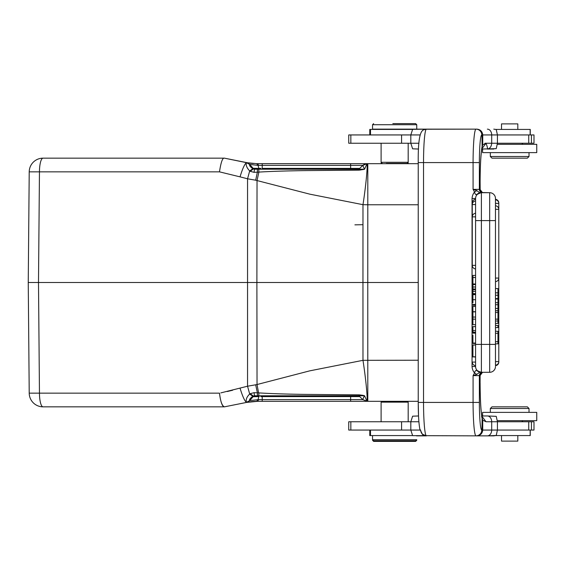 <?xml version="1.0" encoding="UTF-8"?>
<svg xmlns="http://www.w3.org/2000/svg" width="565" height="565" viewBox="0 0 565 565"><rect width="100%" height="100%" fill="white"/><g stroke="black" fill="none" stroke-linecap="round" stroke-linejoin="round"><path stroke-width="0.85" d="M250.987 165.87L249.723 164.429L258.021 165.376L258.883 168.398L253.099 168.271L253.657 168.751L253.099 168.271L253.353 168.949L254.469 169.21L254.081 172.332L254.469 169.21L253.353 168.949L250.239 171.336L254.081 172.332L258.883 172.092C270.797 171.357 286.822 170.856 306.957 170.581L359.721 170.093L364.58 169.253L362.758 165.566M253.134 168.306L249.688 164.394L253.099 168.271L254.956 169.203L258.756 169.21L258.883 172.092L257.04 180.468L256.884 282.5L362.956 282.5L362.984 360.322L418.234 360.23M259.596 169.21L258.05 169.21L259.596 169.21M257.273 169.21L256.362 169.21M260.875 168.398L258.883 168.398L259.603 169.21L353.196 169.21M352.871 169.21L350.632 169.21L350.632 168.398L350.632 169.21L289.485 169.21M296.222 169.21L358.542 169.21M254.787 169.21L255.493 169.21L254.787 169.21M258.742 169.21L254.469 169.21L255.175 169.21L253.099 168.271L255.126 169.21L257.435 169.21L257.379 172.163L255.677 180.214L247.555 178.787L249.681 170.941C246.771 167.847 245.683 165.093 246.411 162.685M358.655 169.21L357.765 169.21L359.065 169.196L358.881 170.15L307.713 170.574M304.697 170.616L305.799 170.602M415.649 440.827L373.649 440.827L415.649 440.827L416.751 439.725L372.54 439.725L372.54 435.58M501.522 435.58L501.522 441.11L517.823 441.11L517.823 435.58L517.823 441.11M495.886 435.58L530.253 435.58L530.253 430.057L530.253 435.58M369.778 430.057L369.778 435.58L412.556 435.58M487.616 430.057L486.027 430.057M501.501 406.842L527.357 406.842L501.501 406.842M529.017 408.502L529.017 412.372L529.017 408.502L527.357 406.842L529.017 408.502L490.328 408.502L491.988 406.842L527.357 406.842L491.988 406.842M497.391 420.657L536.75 420.657L536.75 412.372L482.595 412.372L482.595 415.96L481.768 415.96L487.376 415.96A5.805 4.322 90 0 1 491.698 421.765L486.034 421.765L482.715 420.162L482.736 430.057C482.326 433.51 480.434 435.438 477.051 435.855L487.376 435.855L477.051 435.855M487.376 415.96L496.232 416.341L497.433 421.765L497.433 430.057L533.989 430.057L533.989 421.765L497.511 421.765M348.739 430.057L410.811 430.057L410.811 421.765L348.739 421.765L348.739 430.057M481.931 430.057L481.776 430.057A5.805 5.777 90 0 1 475.998 435.855L412.627 435.629L410.811 430.057L420.056 430.057M418.905 421.765L410.811 421.765L412.627 416.186L418.538 415.96L412.627 416.186M475.582 311.711L472.926 311.711L472.926 306.407L475.582 306.407M472.926 356.812L475.582 357.031L475.582 345.116L475.582 356.812L472.926 356.812L472.926 345.116L472.926 357.031M472.926 304.528L472.926 305.156M475.582 294.605L472.926 294.605L472.926 302.946M475.582 343.068L472.926 343.068L472.926 343.478L475.582 343.478M475.582 332.623L472.926 332.623L472.926 333.145L475.582 333.145M472.926 335.094L472.926 343.068M475.582 332.192L472.926 332.192L472.926 326.634L475.582 326.634M475.582 330.546L472.926 330.546M475.582 293.892L472.926 293.892L472.926 289.633L475.582 289.633M475.582 284.555L472.926 284.555L472.926 289.633M472.926 284.555L475.582 284.294M472.926 286.992L475.582 286.992M472.926 289.047L475.582 289.047M475.582 291.293L472.926 291.293M472.926 293.645L475.582 293.645M475.582 283.997L472.926 283.997L472.926 275.423L475.582 275.423M472.926 277.5L475.582 277.5M475.582 200.985L475.582 199.381M475.582 365.294L475.582 365.661A3.595 3.595 0 0 1 472.269 362.08L475.582 362.08L475.582 365.294M475.582 216.296L475.582 215.074M475.582 204.558L472.269 204.558L472.269 216.854L475.582 216.854L475.582 220.604L475.582 198.499A5.805 5.805 0 0 1 481.387 192.7L479.586 192.672L476.811 190.596L473.082 189.381L474.551 192.008L476.811 190.596M475.582 324.684L472.926 324.684L472.926 311.852L475.582 311.852M472.926 319.147L475.582 319.147M475.582 317.043L472.926 317.043M497.963 295.262L497.963 292.811L495.477 292.811L495.477 295.262L497.963 295.262M497.963 292.811L497.963 288.581L495.477 288.581L495.477 292.811M495.477 304.719L495.477 310.722L497.963 310.722L497.963 302.685L495.477 302.685L495.477 304.719L497.963 304.719M497.963 302.678L497.963 298.977L495.477 298.977L495.477 302.678M497.963 298.977L497.963 295.269M495.477 295.269L495.477 298.977M495.477 278.079L498.796 278.079A3.595 3.595 0 0 1 495.477 281.66L495.477 209.34L498.782 209.34A3.595 3.595 0 0 0 495.477 205.759M495.477 364.623L495.477 365.181A3.595 3.595 0 0 0 498.796 361.6L498.796 203.4L495.477 203.4M497.963 325.461L497.963 327.573L495.477 327.573L495.477 325.461L497.963 325.461M497.963 310.722L497.963 323.413L495.477 323.413L495.477 321.012L497.963 321.012M497.963 308.483L495.477 308.483M497.963 312.48L495.477 312.48L495.477 319.147L497.963 319.147M495.477 319.147L495.477 321.012M495.477 310.722L495.477 312.48M495.477 341.677L495.477 331.274L497.963 331.274L497.963 343.845L495.477 343.845L495.477 341.677L497.963 341.677M495.477 333.294L497.963 333.294M495.477 199.819A3.595 3.595 0 0 1 498.796 203.4L498.782 202.92A3.595 3.595 0 0 0 495.477 199.339L495.477 198.499L495.477 199.339A3.595 3.595 0 0 1 498.796 202.92L498.761 202.92M498.761 362.08L498.796 362.08A3.595 3.595 0 0 1 495.477 365.661L495.477 198.499A5.805 5.805 0 0 0 489.671 192.7A5.805 5.805 0 0 1 495.477 198.499A5.805 5.805 0 0 0 489.671 192.7L482.411 192.545L480.462 190.921M480.095 189.572L481.655 192.22L482.482 192.58M477.474 194.212L477.785 193.696L477.474 194.212M481.655 192.22L480.116 189.466L480.116 181.923C480.201 165.623 480.836 154.189 482.023 147.599L482.694 144.866L482.757 134.943C482.341 131.49 480.441 129.562 477.051 129.145L372.54 129.145L372.54 124.724L416.751 124.724L416.751 129.145L416.751 125.275M479.367 162.579L479.367 189.381L473.082 189.381L473.082 162.579A33.434 2.917 -90 0 1 475.998 129.145A5.805 5.777 90 0 1 481.776 134.943A27.628 2.408 -90 0 0 479.367 162.579L423.531 162.579A33.434 2.917 90 0 1 426.229 129.244L477.037 129.145M481.768 149.04L496.232 148.659L497.433 143.235L533.989 143.235L533.989 134.943L497.433 134.943L496.232 129.519L493.775 129.145L496.232 129.519M481.783 148.948L486.034 143.235C487.327 146.716 487.772 148.651 487.376 149.04C489.947 148.623 491.388 146.688 491.698 143.235L491.698 134.943L482.75 134.943M482.708 144.866L486.034 143.235L497.433 143.235L497.433 134.943L491.698 134.943A5.805 4.322 -90 0 0 487.376 129.145M504.347 158.158L527.357 158.158L504.347 158.158M491.988 158.158L490.328 156.498L529.017 156.498L527.357 158.158L491.988 158.158L527.357 158.158L529.017 156.498L529.017 152.628L529.017 156.498M482.595 149.04L482.595 152.628L536.75 152.628L536.75 144.343L497.398 144.343M517.823 123.89L517.823 129.42L517.823 123.89L501.522 123.89L501.522 129.42M412.556 129.42L369.778 129.42L369.778 134.943M530.253 129.42L530.253 134.943L530.253 129.42L495.886 129.42M354.898 224.842L362.97 224.701M483.259 372.3L489.671 372.3A5.805 5.805 0 0 0 495.477 366.501A5.805 5.805 0 0 1 489.671 372.3L489.671 344.396L495.477 344.396M480.935 373.38L480.116 375.506C479.784 375.174 480.299 374.263 481.655 372.78L482.482 372.42L481.655 372.78L480.045 375.619L473.082 375.619L476.811 374.404L474.551 372.992L473.082 375.619L473.082 402.421L479.367 402.421A27.628 2.408 -90 0 0 481.776 430.057M381.933 163.68L381.107 162.854L381.658 162.854M407.633 162.854L408.184 162.854L407.358 163.68L406.094 163.68L407.358 163.68M410.811 143.235L412.627 148.814L410.811 143.235L410.811 134.943L348.739 134.943L348.739 143.235L418.905 143.235M412.627 148.814L418.538 149.04M483.259 192.7L482.411 192.545L480.045 189.381L480.088 181.923A38.681 3.369 90 0 1 482.115 146.469L481.945 134.95M480.045 375.619L482.411 372.455L480.448 374.101M418.262 402.421L418.234 402.421C418.255 414.505 418.792 423.411 419.844 429.139L422.443 434.337C422.535 434.845 423.863 435.347 426.42 435.855L416.511 435.855M493.775 435.855L487.376 435.855L496.232 435.481L493.775 435.855M415.649 441.385L373.649 441.385L415.649 441.385L416.751 440.276L416.2 440.276M373.091 440.276L372.54 440.276L373.649 441.385M386.354 163.405L407.082 163.405L386.354 163.68M392.816 123.615L415.649 123.615L392.816 123.615M381.107 143.235L381.107 162.303L408.184 162.303L408.184 162.854M488.294 134.943L490.088 134.943M486.034 143.235L484.954 143.235M420.056 134.943L410.811 134.943L412.627 129.371L426.504 129.145M481.881 134.943L482.701 134.943M481.959 147.917L482.701 144.866M422.507 434.28L426.42 435.855C422.917 435.481 420.989 433.539 420.628 430.022M475.596 198.124L475.582 198.499L472.05 198.499C472.234 195.949 473.067 193.781 474.551 192.008C475.024 194.085 475.702 194.897 476.585 194.452L479.586 192.672M476.585 194.452L479.706 192.693M480.137 192.7L481.387 192.7L481.387 220.604L475.582 220.604L475.582 198.499L474.819 198.499M475.582 344.396L481.387 344.396L481.387 372.3L477.121 370.873L479.706 372.307L481.387 372.307A5.805 5.805 0 0 1 475.582 366.501L475.582 220.604M495.477 220.604L489.671 220.604L489.671 192.7L481.387 192.7L477.121 194.127M475.596 366.869L475.582 366.501L472.05 366.501C472.178 368.931 473.011 371.092 474.551 372.992C474.988 371.05 475.666 370.237 476.585 370.548M481.387 372.3L483.343 372.3M481.959 417.076L482.715 420.162L481.606 416.553M477.778 371.29L477.474 370.788M480.116 375.534L480.088 383.077A38.681 3.369 90 0 0 482.115 418.531L481.945 430.05M479.367 402.421L479.367 375.619A3.312 3.305 -90 0 1 482.672 372.3L480.194 372.3M477.121 370.88L479.706 372.307M479.586 372.328L476.811 374.404M482.694 430.057L481.881 430.057M481.79 416.066L486.034 421.765M487.376 435.855A5.805 4.322 -90 0 0 491.698 430.057L497.433 430.057L496.232 435.481M408.184 402.697L408.184 421.765L408.184 402.146L381.107 402.146L381.107 421.765M366.855 401.32L418.234 401.32L367.801 401.32L367.773 282.5L418.234 282.5M253.353 396.051L253.099 396.729L258.883 396.595L253.099 396.729L255.175 395.79L253.099 396.729L249.758 400.486C249.059 399.709 250.076 398.311 252.802 396.291L253.353 396.051L250.239 393.664L249.688 394.045L247.555 386.213L255.677 384.786L257.379 392.845L254.081 392.668L254.469 395.79L253.353 396.051L258.756 395.79L258.883 392.908C271.977 393.699 287.853 394.193 306.52 394.412L358.881 394.85L358.789 395.79L357.765 395.79L359.736 396.602A2.761 2.761 -87 0 0 357.822 395.79L357.998 395.797M254.956 395.797L257.435 395.79L257.379 392.845L258.883 392.908L258.756 395.79L358.789 395.79L308.716 395.79M258.269 395.79L258.862 395.79M258.014 399.603L258.883 396.595L259.603 395.79L350.632 395.79L350.632 396.602L359.736 396.602L357.899 395.79M365.767 401.32L364.263 401.32M364.051 401.32L362.991 401.32M362.264 401.32L360.979 401.32M359.806 401.32L359.156 401.32M356.296 401.32L350.851 401.312M253.014 401.503L256.694 401.32L258.021 399.625L258.721 399.617L249.723 400.571L250.578 399.603M255.119 395.79L262.216 395.79L259.603 395.79L262.216 395.79L259.603 395.79L262.216 395.79L262.216 396.602L350.632 396.602L350.632 395.79L353.584 395.79L331.429 395.79M364.305 395.79L362.751 399.61L366.84 401.051L364.58 395.747L362.914 395.79L363.147 395.359L364.58 395.747M362.914 395.79L358.789 395.79M359.065 395.804L359.721 394.907L358.881 394.85M363.147 395.359L359.721 394.907M254.081 392.668L250.239 393.664M249.688 400.606L253.099 396.729L249.723 400.571L246.418 402.351C245.704 399.561 246.792 396.792 249.688 394.045L252.802 396.291M258.805 399.617L350.632 399.617L350.632 396.602L262.216 396.602L262.216 401.32L257.541 401.32L366.198 401.32M359.7 396.566L362.751 399.617L350.632 399.617L350.632 401.312L264.18 401.32M362.737 399.625L366.84 401.094M364.58 169.253L366.84 163.949C367.914 164.634 365.936 185.715 362.984 204.678L367.801 204.77L367.773 282.5L362.956 282.5L362.984 204.678L309.853 194.169L255.677 180.214M367.801 401.312A41.443 41.443 0 0 1 367.66 401.32L418.234 401.32M29.218 393.148L28.25 282.5L29.218 171.852L28.25 282.5L38.491 282.5L28.25 282.5L29.218 393.148A13.814 13.814 0 0 0 43.032 406.842A13.814 13.814 -61.8 0 1 29.218 393.148L39.458 393.148L38.491 282.5L256.884 282.5L257.04 384.532L309.782 370.845L362.984 360.322C365.894 379.115 367.907 399.935 366.84 401.051M255.677 384.786L257.04 384.532L258.586 392.894M364.305 169.21L359.065 169.196L359.721 170.093M359.7 168.434L362.751 165.383L359.736 168.398L357.892 169.21M357.786 169.21L359.736 168.405L350.632 168.398L350.632 165.383L262.216 165.383L262.216 169.21M364.587 164.154L362.751 165.383L350.632 165.383L362.751 165.383L359.736 168.398A2.761 2.761 -93.9 0 1 357.815 169.21A2.761 2.761 -93.9 0 0 359.736 168.398L360.152 167.982M258.883 168.398L259.603 169.21L257.915 169.21M258.021 165.376L258.721 165.383L258.021 165.376L256.694 163.68L246.418 162.649L224.432 158.158L43.032 158.158A13.814 3.574 90 0 0 39.458 171.852L29.218 171.852A13.814 13.814 -118.1 0 1 43.032 158.158M253.353 168.949L252.809 168.709C250.111 166.753 249.094 165.354 249.758 164.514L246.418 162.649C244.574 164.182 242.441 168.921 240.033 176.859L219.488 171.852C220.929 162.275 222.546 157.706 224.34 158.158M220.823 392.894L247.555 386.213L247.555 178.787L240.033 176.859M252.809 168.709L249.688 170.955L250.239 171.336M249.758 400.486L246.502 402.428L224.432 406.842L246.517 402.428L249.723 400.571L246.502 402.428L257.541 401.32L258.721 399.617M240.033 388.141C242.491 396.192 244.624 400.931 246.418 402.351M219.488 393.148C220.632 402.054 222.25 406.623 224.347 406.842C222.052 405.868 220.435 401.298 219.488 393.148L39.458 393.148A13.814 3.574 90 0 0 43.032 406.842L224.432 406.842M251.997 401.595L257.11 401.32M251.926 401.602L250.097 401.821M249.511 401.906L248.847 402.005M248.77 402.019L247.816 402.181M232.632 390.231L227.321 391.524M258.014 165.397L258.191 166.004M362.744 165.552L366.855 163.638M362.921 169.225L363.147 169.641M366.593 163.68L256.694 163.673L257.541 163.68L256.694 163.673L257.541 163.68L258.721 165.383L262.216 165.383L262.216 163.68L350.9 163.688M257.435 169.21L255.182 169.21L253.099 168.271L249.737 164.422L246.502 162.572L249.871 164.457L246.7 162.607M244.334 162.134L246.502 162.572L249.723 164.429L246.82 162.642L225.492 158.37M256.785 163.688L248.381 162.918M256.651 163.673L247.618 162.784M257.555 163.68L259.384 163.68M262.111 163.68L264.18 163.68M350.639 163.688L350.632 165.383M356.254 163.68L360.979 163.68M362.207 163.68L362.984 163.68M418.234 204.77L367.801 204.77L367.801 163.68L418.234 163.68L366.855 163.68L362.751 165.39M530.147 430.057L530.147 435.58M370.499 435.58L370.499 430.057M528.734 430.057L528.734 421.765M531.446 430.057L531.446 421.765M350.844 430.057L350.844 421.765M401.574 430.057L401.574 421.765M472.926 299.697L475.582 299.697M472.665 202.92L472.269 202.92L472.276 204.558A3.595 3.595 0 0 1 475.582 200.978M475.582 213.273A3.595 3.595 0 0 0 472.269 216.854L472.269 265.366L475.582 265.366M497.963 298.603L495.477 298.603M495.477 361.6L498.796 361.6L498.796 362.08L498.796 202.92M370.499 134.943L370.499 129.42M530.147 134.943L530.147 129.42M528.734 143.235L528.734 134.943M531.446 143.235L531.446 134.943M350.844 143.235L350.844 134.943M401.574 143.235L401.574 134.943M475.998 435.855A33.434 2.917 -90 0 1 473.082 402.421L423.531 402.421A33.434 2.917 90 0 0 426.229 435.756M418.538 415.96L418.234 402.421L423.531 402.421L423.531 162.579L418.262 162.579M482.672 192.7A3.312 3.305 -90 0 1 479.367 189.381L480.045 189.381M489.671 344.396L489.671 220.604L481.387 220.604L481.387 344.396L489.671 344.396M472.05 366.501L472.05 198.499M482.736 430.057L491.698 430.057L491.698 421.765L497.433 421.765M260.853 396.602L262.216 396.602M262.216 168.398L350.632 168.398M259.596 395.79C251.333 396.235 257.993 394.801 253.099 396.729L249.723 400.571L246.51 402.428M249.871 400.543L246.7 402.393M252.993 401.503L246.714 402.386L253.388 401.475M219.488 171.852L39.458 171.852L38.491 282.5M249.723 164.429L253.099 168.271L255.133 169.21L253.099 168.271L249.723 164.429L246.502 162.572L224.432 158.158M366.855 163.68L418.234 163.68M258.756 169.21L259.462 169.21M373.649 440.827L372.54 439.725M416.751 439.725L416.751 440.276M490.328 412.372L490.328 408.502M521.827 421.765L522.936 420.657L521.827 421.765M472.926 345.003L475.582 345.003M472.926 305.192L475.582 305.192M475.582 304.507L472.926 304.507M475.582 268.947A3.595 3.595 0 0 1 472.269 265.366L472.269 202.92A3.595 3.595 0 0 1 475.582 199.339M418.234 402.421L418.234 162.579C418.022 143.955 419.428 133.319 422.443 130.663C422.535 130.155 423.863 129.653 426.42 129.145M490.328 152.628L490.328 156.498M521.827 143.235L522.936 144.343L521.827 143.235M536.75 412.372L536.75 420.657M533.989 430.057L533.989 421.765M495.477 365.661A3.595 3.595 0 0 0 498.796 362.08M483.343 192.7L489.671 192.7M536.75 152.628L536.75 144.343M408.184 162.303L408.184 143.235L408.184 162.303L407.082 163.405M476.288 129.145L476.804 129.145L476.288 129.145M480.116 181.923L480.194 190.172M480.363 190.716L480.645 191.238M476.804 435.855L476.429 435.855M415.649 123.615L416.751 124.724M373.649 123.615L372.54 124.724M382.215 163.405L381.107 162.303M533.989 134.943L533.989 143.235M493.775 149.04L487.376 149.04M475.582 198.499L475.603 197.976M477.333 194.346L480.879 192.722M480.116 383.077C480.201 399.377 480.836 410.811 482.023 417.401M480.879 372.279L477.333 370.654M475.603 367.017L475.582 366.494M381.933 401.32L381.107 402.146M407.358 401.32L408.184 402.146M257.019 395.79L259.293 395.79M352.899 395.79L353.309 395.79M362.066 401.32L361.551 401.32M355.964 401.32L351.698 401.312M255.168 395.79L253.099 396.729M258.756 395.79L259.462 395.79M359.736 396.602L362.751 399.617M357.765 169.21L308.709 169.21M362.144 401.32L362.61 401.32M366.064 401.32L366.593 401.32M253.099 168.271L249.744 164.436M362.059 163.68L361.551 163.68M355.964 163.68L351.713 163.688M257.11 163.68L257.541 163.68L257.11 163.68M249.44 163.087L251.418 163.342M251.997 163.405L253.388 163.525M362.144 163.68L362.61 163.68"/></g></svg>
